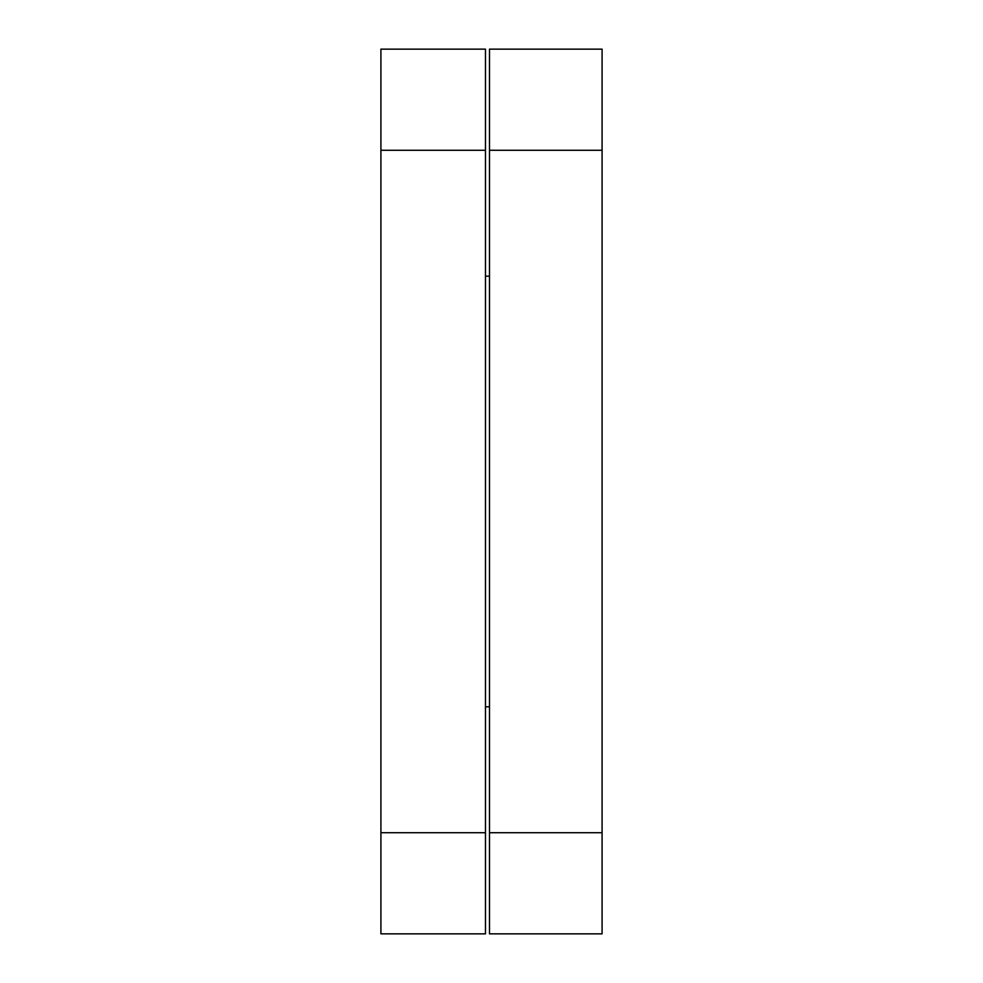 <?xml version="1.0" encoding="UTF-8"?>
<svg xmlns="http://www.w3.org/2000/svg" width="983" height="983" viewBox="0 0 983 983"><rect width="100%" height="100%" fill="white"/><g stroke="black" fill="none" stroke-linecap="round" stroke-linejoin="round"><path stroke-width="1.47" d="M489.485 276.272A20.102 20.029 180 0 0 485.467 276.272M380.913 832.724L380.913 933.85L485.467 933.85L485.467 150.276L380.913 150.276L380.913 832.724L485.467 832.724M485.467 150.276L485.467 49.15L380.913 49.15L380.913 150.276M489.485 832.724L489.485 933.85L602.087 933.85L602.087 150.276L489.485 150.276L489.485 832.724L602.087 832.724M602.087 150.276L602.087 49.15L489.485 49.15L489.485 150.276M485.467 706.728A20.102 20.029 0 0 0 489.485 706.728"/></g></svg>

